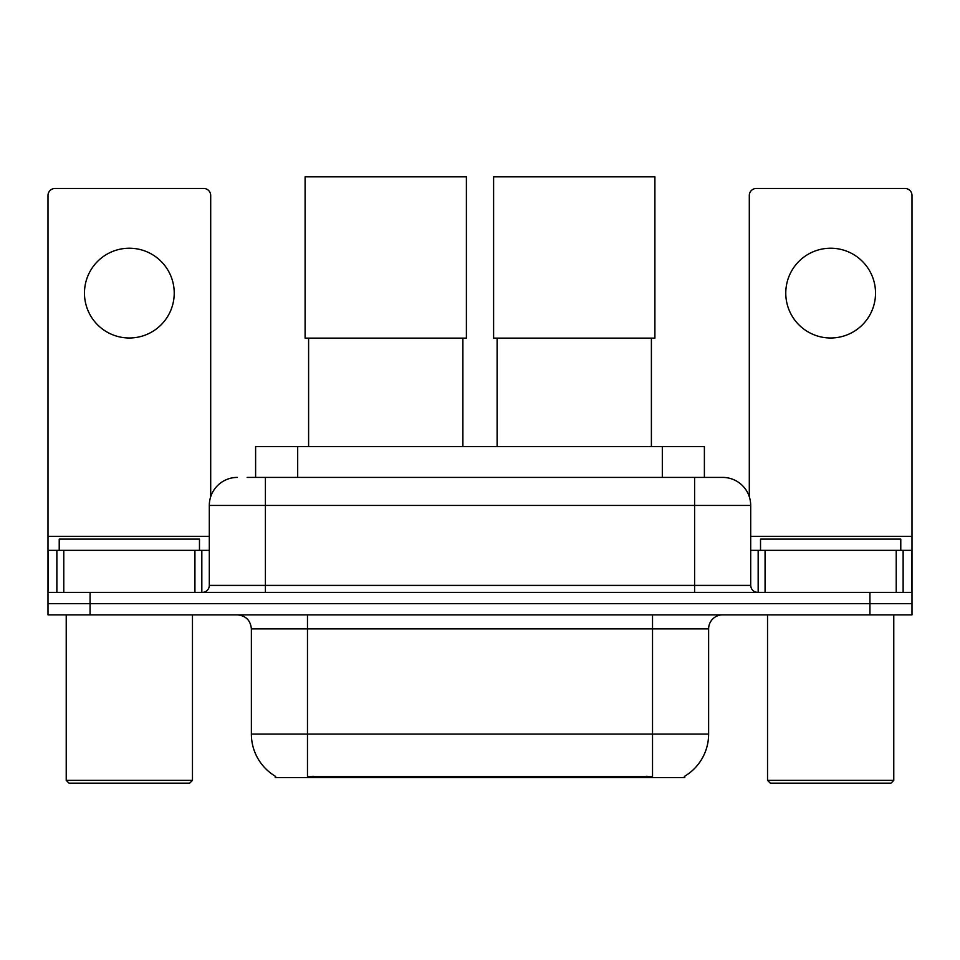 <?xml version="1.0" encoding="UTF-8"?>
<svg xmlns="http://www.w3.org/2000/svg" width="960" height="960" viewBox="0 0 960 960"><rect width="100%" height="100%" fill="white"/><g stroke="black" fill="none" stroke-linecap="round" stroke-linejoin="round"><path stroke-width="1.44" d="M255.612 477.408L255.612 446.544L704.388 446.544L704.388 477.408M684.78 776.184L684.78 777.564L275.22 777.564L275.22 776.184M275.64 776.424A49.092 49.092 0 0 1 251.376 734.076L307.476 734.076L307.476 776.424L652.524 776.424L652.524 734.076L708.624 734.076L708.624 628.884A14.028 14.028 0 0 1 722.652 614.856M251.376 734.076L251.376 628.884C250.548 620.364 245.868 615.696 237.348 614.856M684.36 776.424A49.092 49.092 0 0 0 708.624 734.076M90.072 614.856L912 614.856L912 603.636L48 603.636L48 614.856L90.072 614.856L90.072 603.636L48 603.636L48 550.344L63.78 550.344L63.78 592.416M247.812 477.408L722.652 477.408A28.056 28.056 0 0 1 750.696 505.452L750.696 585.408C751.116 589.668 753.456 592.008 757.716 592.416M247.176 477.408L265.404 477.408L265.404 505.452L209.304 505.452L209.304 585.408A7.008 7.008 0 0 1 202.284 592.416M237.348 477.408A28.056 28.056 0 0 0 209.304 505.452M869.928 614.856L869.928 603.636L912 603.636L912 550.344L912 592.416L48 592.416M869.928 592.416L869.928 603.636L90.072 603.636L90.072 592.416M750.696 505.452L694.596 505.452L694.596 477.408L722.652 477.408M129.348 248.22A44.88 44.88 0 0 0 84.468 293.1A44.88 44.88 0 0 0 129.348 337.992A44.88 44.88 0 0 0 174.228 293.1A44.88 44.88 0 0 0 129.348 248.22M194.928 592.416L194.928 550.344L63.78 550.344M210.696 496.692L210.696 195.48A7.008 7.008 0 0 0 203.688 188.472L55.008 188.472A7.008 7.008 0 0 0 48 195.48L48 550.344M194.928 550.344L209.304 550.344M189.66 783.168L69.036 783.168L66.228 780.372L192.468 780.372L189.66 783.168M66.228 614.856L66.228 780.372M192.468 614.856L192.468 780.372M199.476 550.344L199.476 539.124L59.22 539.124L59.22 550.344M308.604 338.124L308.604 446.544M462.888 338.124L462.888 446.544M305.1 176.832L466.392 176.832L466.392 338.124L305.1 338.124L305.1 176.832M497.112 338.124L497.112 446.544M651.396 338.124L651.396 446.544M493.608 176.832L654.9 176.832L654.9 338.124L493.608 338.124L493.608 176.832M830.652 248.22A44.88 44.88 0 0 0 785.772 293.1A44.88 44.88 0 0 0 830.652 337.992A44.88 44.88 0 0 0 875.532 293.1A44.88 44.88 0 0 0 830.652 248.22M896.22 592.416L896.22 550.344L765.072 550.344L765.072 592.416M896.22 550.344L912 550.344L912 195.48A7.008 7.008 0 0 0 904.992 188.472L756.312 188.472A7.008 7.008 0 0 0 749.304 195.48L749.304 496.692M750.696 550.344L765.072 550.344M890.964 783.168L770.34 783.168L767.532 780.372L893.772 780.372L890.964 783.168M767.532 614.856L767.532 780.372M893.772 614.856L893.772 780.372M900.78 550.344L900.78 539.124L760.524 539.124L760.524 550.344M646.908 777.564L646.908 776.184M313.092 777.564L313.092 776.184M297.684 477.408L297.684 446.544M662.316 477.408L662.316 446.544M652.524 614.856L652.524 628.884L251.376 628.884M708.624 628.884L652.524 628.884L652.524 734.076L307.476 734.076L307.476 614.856M265.404 592.416L265.404 585.408L750.696 585.408M209.304 585.408L265.404 585.408L265.404 505.452L694.596 505.452L694.596 592.416M209.304 536.316L48 536.316M201.828 550.344L201.828 592.416M48.108 550.344L48.108 592.416M56.868 592.416L56.868 550.344M912 536.316L750.696 536.316M911.892 592.416L911.892 550.344M903.132 550.344L903.132 592.416M758.172 592.416L758.172 550.344"/></g></svg>
